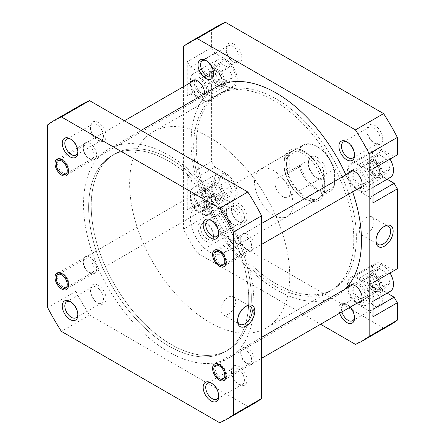 <?xml version="1.0" encoding="UTF-8"?>
<svg xmlns="http://www.w3.org/2000/svg" width="445" height="445" viewBox="0 0 445 445"><rect width="100%" height="100%" fill="white"/><g stroke="black" fill="none" stroke-linecap="round" stroke-linejoin="round"><path stroke-width="0.33" stroke-dasharray="2.23 1.67" d="M368.799 166.202A7.788 4.495 60 0 1 374.29 162.525A7.788 4.495 60 0 1 379.78 171.564A7.788 4.495 60 0 1 379.796 172.065A7.788 4.495 60 0 1 374.501 175.363A7.788 4.495 60 0 1 368.799 166.202M379.78 172.515A9.056 5.229 -120 0 0 373.394 162.008A9.056 5.229 -120 0 0 368.866 161.557A9.056 5.229 -120 0 0 367.008 166.285A9.056 5.229 -120 0 0 371.175 175.057A9.056 5.229 -120 0 0 377.922 177.244A9.056 5.229 -120 0 0 379.796 173.099A9.056 5.229 -120 0 0 379.78 172.515M213.811 254.735A9.056 5.229 60 0 1 213.789 254.151A9.056 5.229 60 0 1 215.664 250.007A9.056 5.229 60 0 1 222.417 252.193A9.056 5.229 60 0 1 226.577 260.965A9.056 5.229 60 0 1 224.725 265.693A9.056 5.229 60 0 1 220.192 265.242A9.056 5.229 60 0 1 213.811 254.735M375.586 277.341A7.788 4.495 60 0 1 379.796 285.951A7.788 4.495 60 0 1 372.993 288.204A7.788 4.495 60 0 1 368.822 278.859A7.788 4.495 60 0 1 374.29 276.412A7.788 4.495 60 0 1 375.586 277.341M371.887 289.606A9.056 5.229 -120 0 0 377.922 291.136A9.056 5.229 -120 0 0 379.796 286.986A9.056 5.229 -120 0 0 374.901 276.974A9.056 5.229 -120 0 0 373.394 275.894A9.056 5.229 -120 0 0 368.866 275.444A9.056 5.229 -120 0 0 367.225 281.73A9.056 5.229 -120 0 0 371.887 289.606M221.705 365.423A9.056 5.229 60 0 1 226.36 373.299A9.056 5.229 60 0 1 224.725 379.585A9.056 5.229 60 0 1 220.192 379.134A9.056 5.229 60 0 1 218.684 378.055A9.056 5.229 60 0 1 213.789 368.043A9.056 5.229 60 0 1 215.664 363.893A9.056 5.229 60 0 1 221.705 365.423M216.214 71.289A7.788 4.495 60 0 1 216.737 71.562A7.788 4.495 60 0 1 222.244 81.101A7.788 4.495 60 0 1 217.26 84.556A7.788 4.495 60 0 1 211.253 75.355A7.788 4.495 60 0 1 216.214 71.289M216.448 86.152A9.056 5.229 -120 0 0 220.37 86.28A9.056 5.229 -120 0 0 222.244 82.136A9.056 5.229 -120 0 0 215.842 71.044A9.056 5.229 -120 0 0 215.23 70.727A9.056 5.229 -120 0 0 211.308 70.594A9.056 5.229 -120 0 0 210.046 78.242A9.056 5.229 -120 0 0 216.448 86.152M62.033 159.171A9.056 5.229 60 0 1 68.435 167.081A9.056 5.229 60 0 1 67.167 174.729A9.056 5.229 60 0 1 63.246 174.601A9.056 5.229 60 0 1 62.639 174.284A9.056 5.229 60 0 1 56.237 163.187A9.056 5.229 60 0 1 58.111 159.043A9.056 5.229 60 0 1 62.033 159.171M211.247 189.131A7.788 4.495 60 0 1 216.737 185.448A7.788 4.495 60 0 1 222.227 194.487A7.788 4.495 60 0 1 222.244 194.988A7.788 4.495 60 0 1 216.949 198.286A7.788 4.495 60 0 1 211.247 189.131M222.227 195.444A9.056 5.229 -120 0 0 215.842 184.931A9.056 5.229 -120 0 0 211.308 184.486A9.056 5.229 -120 0 0 209.456 189.214A9.056 5.229 -120 0 0 213.617 197.981A9.056 5.229 -120 0 0 220.37 200.172A9.056 5.229 -120 0 0 222.244 196.028A9.056 5.229 -120 0 0 222.227 195.444M56.254 277.663A9.056 5.229 60 0 1 56.237 277.079A9.056 5.229 60 0 1 58.111 272.93A9.056 5.229 60 0 1 64.859 275.121A9.056 5.229 60 0 1 69.025 283.893A9.056 5.229 60 0 1 67.167 288.621A9.056 5.229 60 0 1 62.639 288.171A9.056 5.229 60 0 1 56.254 277.663M123.465 303.713A113.219 65.365 60 0 1 112.09 155.511A113.219 65.365 60 0 1 213.939 203.41A113.219 65.365 60 0 1 225.309 351.611A113.219 65.365 60 0 1 123.465 303.713M231.061 241.591A113.219 65.365 60 0 1 219.691 93.389A113.219 65.365 60 0 1 321.535 141.287A113.219 65.365 60 0 1 332.91 289.489A113.219 65.365 60 0 1 231.061 241.591M345.865 174.835A120.467 69.548 60 0 1 352.629 191.845M345.07 289.183A120.467 69.548 60 0 1 336.531 295.764A120.467 69.548 60 0 1 228.163 244.8A120.467 69.548 60 0 1 216.064 87.114M216.837 200.2A120.467 69.548 60 0 1 228.936 357.886A120.467 69.548 60 0 1 120.567 306.922A120.467 69.548 60 0 1 108.469 149.236A120.467 69.548 60 0 1 216.837 200.2M218.756 232.874A9.239 5.334 -120 0 0 218.784 232.184A9.239 5.334 -120 0 0 212.254 220.87L210.975 220.13L212.254 220.87A9.239 5.334 -120 0 0 211.642 220.553M220.581 251.342L219.296 250.602L220.581 251.342A7.699 4.444 -120 0 0 216.732 250.958A7.699 4.444 -120 0 0 215.547 257.127A7.699 4.444 -120 0 0 220.581 263.913A7.699 4.444 -120 0 0 224.43 264.297A7.699 4.444 -120 0 0 226.021 260.77A7.699 4.444 -120 0 0 220.581 251.342L220.581 251.342M220.581 365.228L219.296 364.494L220.581 365.228A7.699 4.444 -120 0 0 216.732 364.85A7.699 4.444 -120 0 0 215.547 371.019A7.699 4.444 -120 0 0 220.581 377.805A7.699 4.444 -120 0 0 224.43 378.183A7.699 4.444 -120 0 0 226.021 374.662A7.699 4.444 -120 0 0 220.581 365.228L220.581 365.228M218.756 395.577A9.239 5.334 -120 0 0 218.784 394.887A9.239 5.334 -120 0 0 212.254 383.573L210.975 382.834L212.254 383.573A9.239 5.334 -120 0 0 211.642 383.251M77.853 314.226A9.239 5.334 -120 0 0 77.886 313.536A9.239 5.334 -120 0 0 71.35 302.222L70.071 301.482L71.35 302.222A9.239 5.334 -120 0 0 70.738 301.905M63.023 274.27L61.744 273.53L63.023 274.27A7.699 4.444 -120 0 0 59.174 273.886A7.699 4.444 -120 0 0 57.995 280.055A7.699 4.444 -120 0 0 63.023 286.841A7.699 4.444 -120 0 0 66.872 287.22A7.699 4.444 -120 0 0 68.469 283.699A7.699 4.444 -120 0 0 63.023 274.27L63.023 274.27M63.023 160.378L61.744 159.638L63.023 160.378A7.699 4.444 -120 0 0 59.174 159.994A7.699 4.444 -120 0 0 57.995 166.169A7.699 4.444 -120 0 0 63.023 172.949A7.699 4.444 -120 0 0 66.872 173.333A7.699 4.444 -120 0 0 68.469 169.806A7.699 4.444 -120 0 0 63.023 160.378L63.023 160.378M77.853 151.528A9.239 5.334 -120 0 0 77.886 150.838A9.239 5.334 -120 0 0 71.35 139.524L70.071 138.784L71.35 139.524A9.239 5.334 -120 0 0 70.738 139.202M239.154 203.86A11.053 6.38 -120 0 0 231.339 208.371A11.053 6.38 -120 0 0 239.154 221.905L239.154 221.905A11.053 6.38 -120 0 0 246.964 217.394A11.053 6.38 -120 0 0 239.154 203.86M237.869 221.165L239.154 221.905L237.869 221.165A9.239 5.334 60 0 1 231.339 209.851A9.239 5.334 60 0 1 233.252 205.623A9.239 5.334 60 0 1 237.869 206.08A9.239 5.334 60 0 1 243.905 214.223A9.239 5.334 60 0 1 242.492 221.627A9.239 5.334 60 0 1 237.869 221.165M247.476 234.331A9.512 5.49 -120 0 0 240.751 238.214A9.512 5.49 -120 0 0 247.476 249.862L247.476 249.862A9.512 5.49 -120 0 0 254.201 245.979A9.512 5.49 -120 0 0 247.476 234.331M246.196 249.122L247.476 249.862L246.196 249.122A7.699 4.444 60 0 1 240.751 239.694A7.699 4.444 60 0 1 242.347 236.167A7.699 4.444 60 0 1 246.196 236.551A7.699 4.444 60 0 1 251.225 243.337A7.699 4.444 60 0 1 250.046 249.506A7.699 4.444 60 0 1 246.196 249.122M247.476 348.224A9.512 5.49 -120 0 0 240.751 352.106A9.512 5.49 -120 0 0 247.476 363.754L247.476 363.754A9.512 5.49 -120 0 0 254.201 359.872A9.512 5.49 -120 0 0 247.476 348.224M246.196 363.014L247.476 363.754L246.196 363.014A7.699 4.444 60 0 1 240.751 353.586A7.699 4.444 60 0 1 242.347 350.059A7.699 4.444 60 0 1 246.196 350.438A7.699 4.444 60 0 1 251.225 357.224A7.699 4.444 60 0 1 250.046 363.393A7.699 4.444 60 0 1 246.196 363.014M239.154 366.563A11.053 6.38 -120 0 0 231.339 371.074A11.053 6.38 -120 0 0 239.154 384.608L239.154 384.608A11.053 6.38 -120 0 0 246.964 380.097A11.053 6.38 -120 0 0 239.154 366.563M237.869 383.868L239.154 384.608L237.869 383.868A9.239 5.334 60 0 1 231.339 372.554A9.239 5.334 60 0 1 233.252 368.321A9.239 5.334 60 0 1 237.869 368.783A9.239 5.334 60 0 1 243.905 376.921A9.239 5.334 60 0 1 242.492 384.324A9.239 5.334 60 0 1 237.869 383.868M98.25 122.514A11.053 6.38 -120 0 0 90.435 127.025A11.053 6.38 -120 0 0 98.25 140.559L98.25 140.559A11.053 6.38 -120 0 0 106.066 136.048A11.053 6.38 -120 0 0 98.25 122.514M96.971 139.819L98.25 140.559L96.971 139.819A9.239 5.334 60 0 1 90.435 128.505A9.239 5.334 60 0 1 92.349 124.277A9.239 5.334 60 0 1 96.971 124.734A9.239 5.334 60 0 1 103.006 132.871A9.239 5.334 60 0 1 101.588 140.275A9.239 5.334 60 0 1 96.971 139.819M89.923 143.368A9.512 5.49 -120 0 0 83.198 147.251A9.512 5.49 -120 0 0 89.923 158.898L89.923 158.898A9.512 5.49 -120 0 0 96.648 155.016A9.512 5.49 -120 0 0 89.923 143.368M88.644 158.159L89.923 158.898L88.644 158.159A7.699 4.444 60 0 1 83.198 148.73A7.699 4.444 60 0 1 84.795 145.204A7.699 4.444 60 0 1 88.644 145.587A7.699 4.444 60 0 1 93.673 152.374A7.699 4.444 60 0 1 92.493 158.542A7.699 4.444 60 0 1 88.644 158.159M98.25 285.212A11.053 6.38 -120 0 0 90.435 289.723A11.053 6.38 -120 0 0 98.25 303.256L98.25 303.256A11.053 6.38 -120 0 0 106.066 298.745A11.053 6.38 -120 0 0 98.25 285.212M96.971 302.517L98.25 303.256L96.971 302.517A9.239 5.334 60 0 1 90.435 291.202A9.239 5.334 60 0 1 92.349 286.975A9.239 5.334 60 0 1 96.971 287.431A9.239 5.334 60 0 1 103.006 295.575A9.239 5.334 60 0 1 101.588 302.978A9.239 5.334 60 0 1 96.971 302.517M89.923 257.26A9.512 5.49 -120 0 0 83.198 261.143A9.512 5.49 -120 0 0 89.923 272.791L89.923 272.791A9.512 5.49 -120 0 0 96.648 268.908A9.512 5.49 -120 0 0 89.923 257.26M88.644 272.051L89.923 272.791L88.644 272.051A7.699 4.444 60 0 1 83.198 262.622A7.699 4.444 60 0 1 84.795 259.096A7.699 4.444 60 0 1 88.644 259.48A7.699 4.444 60 0 1 93.673 266.26A7.699 4.444 60 0 1 92.493 272.429A7.699 4.444 60 0 1 88.644 272.051M245.529 306.522A10.369 5.985 120 0 0 244.917 306.85L246.196 306.11L244.917 306.85A10.369 5.985 120 0 0 237.586 319.543A10.369 5.985 120 0 0 237.613 320.239M228.263 314.164A10.369 5.985 120 0 0 235.038 305.025A10.369 5.985 120 0 0 233.447 296.72A10.369 5.985 120 0 0 228.263 297.232A10.369 5.985 120 0 0 221.493 306.366A10.369 5.985 120 0 0 223.079 314.676A10.369 5.985 120 0 0 228.263 314.164M168.7 161.118A113.219 65.365 60 0 1 242.664 260.887A113.219 65.365 60 0 1 225.309 351.611A113.219 65.365 60 0 1 168.7 346.004A113.219 65.365 60 0 1 94.735 246.235A113.219 65.365 60 0 1 112.09 155.511A113.219 65.365 60 0 1 168.7 161.118M171.264 159.638A113.219 65.365 60 0 1 245.228 259.407A113.219 65.365 60 0 1 227.873 350.132A113.219 65.365 60 0 1 171.264 344.525A113.219 65.365 60 0 1 97.299 244.756A113.219 65.365 60 0 1 114.654 154.031A113.219 65.365 60 0 1 171.264 159.638A113.219 65.365 60 0 1 245.228 259.407A113.219 65.365 60 0 1 227.873 350.132A113.219 65.365 60 0 1 171.264 344.525A113.219 65.365 60 0 1 97.299 244.756A113.219 65.365 60 0 1 114.654 154.031A113.219 65.365 60 0 1 171.264 159.638M82.431 104.13A172.543 99.619 -120 0 0 75.834 108.569L75.834 291.319A172.543 99.619 -120 0 0 89.573 315.11L247.832 406.48A172.543 99.619 -120 0 0 254.974 402.992M89.573 315.11L61.388 331.38M219.652 422.75L247.832 406.48M75.834 291.319L47.654 307.584M47.654 124.839L75.834 108.569M225.064 174.429A15.397 8.889 60 0 1 235.121 188.001A15.397 8.889 60 0 1 232.763 200.339A15.397 8.889 60 0 1 225.064 199.577A15.397 8.889 60 0 1 215.002 186.004A15.397 8.889 60 0 1 217.36 173.667A15.397 8.889 60 0 1 225.064 174.429M201.363 188.113A15.397 8.889 60 0 1 211.425 201.68A15.397 8.889 60 0 1 209.061 214.017A15.397 8.889 60 0 1 201.363 213.255A15.397 8.889 60 0 1 191.306 199.688A15.397 8.889 60 0 1 193.664 187.351A15.397 8.889 60 0 1 201.363 188.113M225.064 60.542A15.397 8.889 60 0 1 235.121 74.109A15.397 8.889 60 0 1 232.763 86.447A15.397 8.889 60 0 1 225.064 85.685A15.397 8.889 60 0 1 215.002 72.118A15.397 8.889 60 0 1 217.36 59.78A15.397 8.889 60 0 1 225.064 60.542M201.363 74.22A15.397 8.889 60 0 1 211.425 87.793A15.397 8.889 60 0 1 209.061 100.131A15.397 8.889 60 0 1 201.363 99.368A15.397 8.889 60 0 1 191.306 85.796A15.397 8.889 60 0 1 193.664 73.458A15.397 8.889 60 0 1 201.363 74.22M390.315 177.41A15.397 8.889 60 0 1 382.617 176.648A15.397 8.889 60 0 1 372.554 163.081A15.397 8.889 60 0 1 374.918 150.744A15.397 8.889 60 0 1 382.617 151.506A15.397 8.889 60 0 1 389.987 159.082M358.92 165.184A15.397 8.889 60 0 1 368.977 178.757A15.397 8.889 60 0 1 366.619 191.094A15.397 8.889 60 0 1 358.92 190.332A15.397 8.889 60 0 1 348.858 176.76A15.397 8.889 60 0 1 351.222 164.422A15.397 8.889 60 0 1 358.92 165.184M390.315 291.303A15.397 8.889 60 0 1 382.617 290.541A15.397 8.889 60 0 1 372.554 276.968A15.397 8.889 60 0 1 374.918 264.63A15.397 8.889 60 0 1 382.617 265.392A15.397 8.889 60 0 1 389.987 272.969M358.92 279.076A15.397 8.889 60 0 1 368.977 292.643A15.397 8.889 60 0 1 366.619 304.981A15.397 8.889 60 0 1 358.92 304.219A15.397 8.889 60 0 1 348.858 290.652A15.397 8.889 60 0 1 351.222 278.314A15.397 8.889 60 0 1 358.92 279.076M374.929 288.171A11.053 6.38 -120 0 0 367.114 292.682A11.053 6.38 -120 0 0 374.929 306.216L374.929 306.216A11.053 6.38 -120 0 0 382.745 301.704A11.053 6.38 -120 0 0 374.929 288.171M373.65 305.476L374.929 306.216L373.65 305.476A9.239 5.334 60 0 1 367.114 294.162A9.239 5.334 60 0 1 369.027 289.934A9.239 5.334 60 0 1 373.65 290.39A9.239 5.334 60 0 1 379.685 298.534A9.239 5.334 60 0 1 378.267 305.932A9.239 5.334 60 0 1 373.65 305.476M374.929 125.473A11.053 6.38 -120 0 0 367.114 129.984A11.053 6.38 -120 0 0 374.929 143.518L374.929 143.518A11.053 6.38 -120 0 0 382.745 139.007A11.053 6.38 -120 0 0 374.929 125.473M373.65 142.778L374.929 143.518L373.65 142.778A9.239 5.334 60 0 1 367.114 131.464A9.239 5.334 60 0 1 369.027 127.231A9.239 5.334 60 0 1 373.65 127.693A9.239 5.334 60 0 1 379.685 135.831A9.239 5.334 60 0 1 378.267 143.234A9.239 5.334 60 0 1 373.65 142.778M234.031 44.122A11.053 6.38 -120 0 0 226.216 48.633A11.053 6.38 -120 0 0 234.026 62.167A11.053 6.38 -120 0 0 234.031 62.167A11.053 6.38 -120 0 0 241.841 57.655A11.053 6.38 -120 0 0 234.031 44.122M234.026 62.167L232.746 61.427A9.239 5.334 60 0 1 226.216 50.113A9.239 5.334 60 0 1 228.129 45.885A9.239 5.334 60 0 1 232.746 46.341A9.239 5.334 60 0 1 238.781 54.485A9.239 5.334 60 0 1 237.369 61.888A9.239 5.334 60 0 1 232.746 61.427L234.031 62.167M234.031 206.825A11.053 6.38 -120 0 0 226.216 211.336A11.053 6.38 -120 0 0 234.026 224.87A11.053 6.38 -120 0 0 234.031 224.87A11.053 6.38 -120 0 0 241.841 220.358A11.053 6.38 -120 0 0 234.031 206.825M234.026 224.87L232.746 224.13A9.239 5.334 60 0 1 226.216 212.816A9.239 5.334 60 0 1 228.129 208.583A9.239 5.334 60 0 1 232.746 209.044A9.239 5.334 60 0 1 238.781 217.182A9.239 5.334 60 0 1 237.369 224.586A9.239 5.334 60 0 1 232.746 224.13L234.031 224.87M339.674 313.213A11.053 6.38 60 0 1 346.75 304.441L346.75 304.441A11.053 6.38 60 0 1 350.07 307.217M354.537 317.185A9.239 5.334 -120 0 0 354.565 316.495A9.239 5.334 -120 0 0 348.029 305.181L346.75 304.441L348.029 305.181A9.239 5.334 -120 0 0 343.412 304.725A9.239 5.334 -120 0 0 341.932 311.912M354.537 154.487A9.239 5.334 -120 0 0 354.565 153.798A9.239 5.334 -120 0 0 348.029 142.483L346.75 141.744L348.029 142.483A9.239 5.334 -120 0 0 347.417 142.161M205.846 241.14A11.053 6.38 60 0 1 198.036 227.606A11.053 6.38 60 0 1 205.846 223.095L205.846 223.095A11.053 6.38 60 0 1 213.661 236.629A11.053 6.38 60 0 1 205.846 241.14M207.131 223.835L205.846 223.095L207.131 223.835A9.239 5.334 -120 0 0 202.508 223.373A9.239 5.334 -120 0 0 201.095 230.777A9.239 5.334 -120 0 0 207.131 238.921A9.239 5.334 -120 0 0 211.748 239.377A9.239 5.334 -120 0 0 213.661 235.149A9.239 5.334 -120 0 0 207.131 223.835L207.131 223.835M213.633 73.136A9.239 5.334 -120 0 0 213.661 72.446A9.239 5.334 -120 0 0 207.131 61.132L205.846 60.392L207.131 61.132A9.239 5.334 -120 0 0 206.519 60.815M304.48 151.506A28.986 16.732 -120 0 0 283.982 163.337A28.986 16.732 -120 0 0 304.48 198.837L304.48 198.837A28.986 16.732 -120 0 0 324.972 187A28.986 16.732 -120 0 0 304.48 151.506M303.201 198.097L304.48 198.837L303.195 198.097A27.173 15.686 60 0 1 283.982 164.817A27.173 15.686 60 0 1 289.612 152.379A27.173 15.686 60 0 1 303.201 153.725A27.173 15.686 60 0 1 320.951 177.666A27.173 15.686 60 0 1 316.784 199.443A27.173 15.686 60 0 1 303.201 198.097A27.173 15.686 60 0 1 303.195 198.097M383.868 226.655A10.369 5.985 120 0 0 383.256 226.978L384.536 226.238L383.256 226.978A10.369 5.985 120 0 0 375.925 239.671A10.369 5.985 120 0 0 375.953 240.367M366.602 217.366A10.369 5.985 120 0 0 359.833 226.499A10.369 5.985 120 0 0 361.423 234.804A10.369 5.985 120 0 0 366.602 234.292A10.369 5.985 120 0 0 373.377 225.159A10.369 5.985 120 0 0 371.786 216.849A10.369 5.985 120 0 0 366.602 217.366M276.3 283.882A113.219 65.365 -120 0 0 332.91 289.489A113.219 65.365 -120 0 0 350.265 198.765A113.219 65.365 -120 0 0 276.3 98.996A113.219 65.365 -120 0 0 219.691 93.389A113.219 65.365 -120 0 0 202.336 184.113A113.219 65.365 -120 0 0 276.3 283.882M273.736 285.362A113.219 65.365 -120 0 0 330.346 290.969A113.219 65.365 -120 0 0 347.701 200.244A113.219 65.365 -120 0 0 273.736 100.475A113.219 65.365 -120 0 0 217.127 94.868A113.219 65.365 -120 0 0 199.772 185.593A113.219 65.365 -120 0 0 273.736 285.362M273.736 170.73A27.173 15.686 -120 0 0 260.153 169.389A27.173 15.686 -120 0 0 255.986 191.161A27.173 15.686 -120 0 0 273.736 215.107A27.173 15.686 -120 0 0 287.325 216.448A27.173 15.686 -120 0 0 291.486 194.676A27.173 15.686 -120 0 0 273.736 170.73M361.596 186.828A9.962 5.752 -120 0 0 363.899 186.388A9.962 5.752 -120 0 0 365.428 178.401A9.962 5.752 -120 0 0 358.92 169.623A9.962 5.752 -120 0 0 353.936 169.128A9.962 5.752 -120 0 0 352.401 170.908M352.312 171.114A9.962 5.752 -120 0 0 358.92 185.893A9.962 5.752 -120 0 0 361.373 186.8M357.53 189.019A9.962 5.752 60 0 1 355.077 188.113A9.962 5.752 60 0 1 348.474 173.328M361.596 300.72A9.962 5.752 -120 0 0 363.899 300.275A9.962 5.752 -120 0 0 365.428 292.293A9.962 5.752 -120 0 0 358.92 283.515A9.962 5.752 -120 0 0 353.936 283.02A9.962 5.752 -120 0 0 352.401 284.794M352.312 285A9.962 5.752 -120 0 0 358.92 299.78A9.962 5.752 -120 0 0 361.373 300.692M357.53 302.906A9.962 5.752 60 0 1 355.077 301.999A9.962 5.752 60 0 1 348.474 287.22M201.363 192.552A9.962 5.752 -120 0 0 196.384 192.056A9.962 5.752 -120 0 0 194.854 200.039A9.962 5.752 -120 0 0 201.363 208.822A9.962 5.752 -120 0 0 206.346 209.311A9.962 5.752 -120 0 0 207.876 201.329A9.962 5.752 -120 0 0 201.363 192.552M197.524 211.036A9.962 5.752 60 0 1 191.011 202.258A9.962 5.752 60 0 1 192.54 194.276A9.962 5.752 60 0 1 197.524 194.771A9.962 5.752 60 0 1 204.033 203.549A9.962 5.752 60 0 1 202.503 211.531A9.962 5.752 60 0 1 197.524 211.036M194.76 80.15A9.962 5.752 -120 0 0 201.363 94.93A9.962 5.752 -120 0 0 206.346 95.425A9.962 5.752 -120 0 0 207.876 87.437A9.962 5.752 -120 0 0 201.363 78.659A9.962 5.752 -120 0 0 196.384 78.164A9.962 5.752 -120 0 0 194.849 79.944M204.539 93.767A9.962 5.752 60 0 1 202.503 97.644A9.962 5.752 60 0 1 197.524 97.149A9.962 5.752 60 0 1 190.916 82.37M358.92 297.861A7.609 4.394 60 0 1 353.947 291.152A7.609 4.394 60 0 1 355.116 285.056A7.609 4.394 60 0 1 358.92 285.434A7.609 4.394 60 0 1 363.888 292.137A7.609 4.394 60 0 1 362.725 298.239A7.609 4.394 60 0 1 358.92 297.861M375.569 288.243A7.609 4.394 60 0 1 370.602 281.54A7.609 4.394 60 0 1 371.764 275.444A7.609 4.394 60 0 1 375.569 275.822A7.609 4.394 60 0 1 380.542 282.525A7.609 4.394 60 0 1 379.374 288.621A7.609 4.394 60 0 1 375.569 288.243M358.92 183.969A7.609 4.394 60 0 1 353.947 177.266A7.609 4.394 60 0 1 355.116 171.169A7.609 4.394 60 0 1 358.92 171.547A7.609 4.394 60 0 1 363.888 178.25A7.609 4.394 60 0 1 362.725 184.347A7.609 4.394 60 0 1 358.92 183.969M375.569 174.357A7.609 4.394 60 0 1 370.602 167.654A7.609 4.394 60 0 1 371.764 161.552A7.609 4.394 60 0 1 375.569 161.93A7.609 4.394 60 0 1 380.542 168.638A7.609 4.394 60 0 1 379.374 174.735A7.609 4.394 60 0 1 375.569 174.357M201.363 93.005A7.609 4.394 60 0 1 196.395 86.302A7.609 4.394 60 0 1 197.563 80.206A7.609 4.394 60 0 1 201.363 80.584A7.609 4.394 60 0 1 206.335 87.287A7.609 4.394 60 0 1 205.167 93.383A7.609 4.394 60 0 1 201.363 93.005M218.017 83.393A7.609 4.394 60 0 1 213.044 76.69A7.609 4.394 60 0 1 214.212 70.594A7.609 4.394 60 0 1 218.017 70.966A7.609 4.394 60 0 1 222.989 77.675A7.609 4.394 60 0 1 221.821 83.771A7.609 4.394 60 0 1 218.017 83.393M201.363 206.897A7.609 4.394 60 0 1 196.395 200.194A7.609 4.394 60 0 1 197.563 194.098A7.609 4.394 60 0 1 201.363 194.471A7.609 4.394 60 0 1 206.335 201.179A7.609 4.394 60 0 1 205.167 207.275A7.609 4.394 60 0 1 201.363 206.897M218.017 197.285A7.609 4.394 60 0 1 213.044 190.577A7.609 4.394 60 0 1 214.212 184.48A7.609 4.394 60 0 1 218.017 184.859A7.609 4.394 60 0 1 222.989 191.561A7.609 4.394 60 0 1 221.821 197.658A7.609 4.394 60 0 1 218.017 197.285M201.363 187.373A16.304 9.412 60 0 1 212.015 201.741A16.304 9.412 60 0 1 209.517 214.802A16.304 9.412 60 0 1 201.363 213.995L190.477 207.709L187.273 209.562L187.273 175.541L190.477 181.087L201.363 187.373L225.704 173.322A16.304 9.412 60 0 1 236.351 187.69A16.304 9.412 60 0 1 233.853 200.751A16.304 9.412 60 0 1 225.704 199.944L214.813 193.658L190.477 207.709M201.363 73.481A16.304 9.412 60 0 1 212.015 87.849A16.304 9.412 60 0 1 209.517 100.915A16.304 9.412 60 0 1 201.363 100.108L190.477 93.823L187.273 95.669L187.273 61.649L190.477 67.195L201.363 73.481L225.704 59.43A16.304 9.412 60 0 1 236.351 73.798A16.304 9.412 60 0 1 233.853 86.864A16.304 9.412 60 0 1 225.704 86.057L214.813 79.772L190.477 93.823M373.01 202.903L369.806 197.358L358.92 191.072A16.304 9.412 60 0 1 348.268 176.704A16.304 9.412 60 0 1 350.766 163.638A16.304 9.412 60 0 1 358.92 164.444L369.806 170.73L373.01 168.883M373.01 316.79L369.806 311.244L358.92 304.959A16.304 9.412 60 0 1 348.268 290.591A16.304 9.412 60 0 1 350.766 277.53A16.304 9.412 60 0 1 358.92 278.336L369.806 284.622L373.01 282.775M190.477 181.087L214.813 167.036L225.704 173.322M214.813 167.036L211.614 161.49L211.614 81.619L214.813 79.772M190.477 67.195L214.813 53.144L225.704 59.43M214.813 53.144L211.614 47.598L211.614 30.182A172.543 99.619 60 0 1 218.206 25.743M397.346 154.832L369.806 170.73M387.128 179.252L383.256 177.015A16.304 9.412 60 0 1 372.604 162.653A16.304 9.412 60 0 1 375.102 149.587A16.304 9.412 60 0 1 383.256 150.393L394.142 156.679M397.346 268.719L369.806 284.622M387.128 293.144L383.256 290.908A16.304 9.412 60 0 1 372.604 276.54A16.304 9.412 60 0 1 375.102 263.479A16.304 9.412 60 0 1 383.256 264.286L394.142 270.571M390.749 324.6A172.543 99.619 60 0 1 383.612 328.087L225.348 236.718A172.543 99.619 60 0 1 211.614 212.927L211.614 195.511L214.813 193.658M183.435 86.692L183.435 229.197A172.543 99.619 60 0 0 197.168 252.988L320.584 324.238M197.168 252.988L225.348 236.718M383.612 328.087L355.427 344.358M211.614 161.49L187.273 175.541M187.273 209.562L211.614 195.511M211.614 212.927L183.435 229.197M183.435 46.452L211.614 30.182M211.614 47.598L187.273 61.649M187.273 95.669L211.614 81.619M369.806 197.358L373.01 195.505M369.806 311.244L373.01 309.397M379.207 268.418L386.599 273.069L390.004 282.614L386.021 287.514L378.634 282.864L375.23 273.319L379.207 268.418L372.165 272.485L379.552 277.135L386.599 273.069M379.123 154.532L386.516 159.071L390.009 168.616L386.11 173.622L378.717 169.083L375.224 159.538L379.123 154.532L372.076 158.598L379.468 163.137L386.516 159.071M221.237 63.596L228.63 67.696L232.457 77.208L228.886 82.631L221.493 78.531L217.666 69.014L221.237 63.596L214.19 67.662L221.582 71.762L228.63 67.696M220.62 177.611L227.962 180.826L232.401 190.215L229.503 196.395L222.161 193.18L217.722 183.791L220.62 177.611L213.578 181.677L220.92 184.892L227.962 180.826M379.552 277.135L382.956 286.68L378.979 291.581L371.586 286.93L368.182 277.385L372.165 272.485M368.182 277.385L375.23 273.319M371.586 286.93L378.634 282.864M378.979 291.581L386.021 287.514M382.956 286.68L390.004 282.614M379.468 163.137L382.961 172.682L379.062 177.689L371.67 173.149L368.176 163.604L372.076 158.598M368.176 163.604L375.224 159.538M371.67 173.149L378.717 169.083M379.062 177.689L386.11 173.622M382.961 172.682L390.009 168.616M221.582 71.762L225.409 81.279L221.844 86.697L214.451 82.603L210.624 73.086L214.19 67.662M210.624 73.086L217.666 69.014M214.451 82.603L221.493 78.531M221.844 86.697L228.886 82.631M225.409 81.279L232.457 77.208M220.92 184.892L225.359 194.287L222.456 200.461L215.113 197.252L210.674 187.857L213.578 181.677M210.674 187.857L217.722 183.791M215.113 197.252L222.161 193.18M222.456 200.461L229.503 196.395M225.359 194.287L232.401 190.215M333.939 186.917L334.579 184.508A25.816 14.902 60 0 1 317.291 188.852A25.816 14.902 60 0 1 299.997 164.539L299.357 166.947A26.722 15.425 -120 0 0 316.645 189.959A26.722 15.425 -120 0 0 330.006 191.283A26.722 15.425 -120 0 0 333.939 186.917L324.333 192.463L324.333 174.885L333.939 169.339A26.722 15.425 -120 0 0 316.651 146.327A26.722 15.425 -120 0 0 303.29 145.003A26.722 15.425 -120 0 0 299.357 149.37L289.751 154.916C287.626 157.719 286.558 160.651 286.547 163.704A26.722 15.425 60 0 1 292.081 151.472A26.722 15.425 60 0 1 305.442 152.796L305.442 152.796A26.722 15.425 60 0 1 324.333 185.52A26.722 15.425 60 0 1 318.798 197.752A26.722 15.425 60 0 1 305.442 196.434A26.722 15.425 60 0 1 286.547 163.704C286.558 166.764 287.626 169.695 289.751 172.499L299.357 166.947M209.69 207.709A27.173 15.686 60 0 1 227.44 231.656A27.173 15.686 60 0 1 223.279 253.428A27.173 15.686 60 0 1 209.69 252.081A27.173 15.686 60 0 1 191.94 228.135A27.173 15.686 60 0 1 196.106 206.363A27.173 15.686 60 0 1 209.69 207.709M305.12 152.613L305.12 152.613A27.173 15.686 60 0 1 324.333 185.893A27.173 15.686 60 0 1 318.703 198.331A27.173 15.686 60 0 1 305.12 196.985A27.173 15.686 60 0 1 287.37 173.044A27.173 15.686 60 0 1 291.536 151.267A27.173 15.686 60 0 1 305.12 152.613L305.442 152.796L305.12 152.613M209.69 137.455A113.219 65.365 60 0 1 283.654 237.224A113.219 65.365 60 0 1 266.299 327.948A113.219 65.365 60 0 1 209.69 322.336A113.219 65.365 60 0 1 135.725 222.567A113.219 65.365 60 0 1 153.08 131.842A113.219 65.365 60 0 1 209.69 137.455M317.291 157.419A12.683 7.32 -120 0 0 308.324 162.597A12.683 7.32 -120 0 0 317.291 178.128L317.291 178.128A12.683 7.32 -120 0 0 326.257 172.949A12.683 7.32 -120 0 0 317.291 157.419M316.006 177.388L317.291 178.128L316.006 177.388A10.869 6.274 60 0 1 308.324 164.077A10.869 6.274 60 0 1 310.571 159.099A10.869 6.274 60 0 1 316.006 159.638A10.869 6.274 60 0 1 323.109 169.217A10.869 6.274 60 0 1 321.44 177.928A10.869 6.274 60 0 1 316.006 177.388M282.703 196.618A10.869 6.274 60 0 1 275.605 187.039A10.869 6.274 60 0 1 277.268 178.328A10.869 6.274 60 0 1 282.703 178.868A10.869 6.274 60 0 1 289.806 188.446A10.869 6.274 60 0 1 288.137 197.157A10.869 6.274 60 0 1 282.703 196.618M334.579 184.508L334.579 171.008L333.939 169.339M299.357 149.37L299.997 151.044L299.997 164.539M299.997 151.044A25.816 14.902 60 0 1 317.291 146.7A25.816 14.902 60 0 1 334.579 171.008M289.751 154.916L289.751 172.499M324.333 192.463L324.333 174.885M316.651 146.327A26.722 15.425 -120 0 0 316.645 146.327L317.291 146.7M358.92 191.072L383.256 177.015M358.92 164.444L383.256 150.393M358.92 304.959L383.256 290.908M358.92 278.336L383.256 264.286M201.363 213.995L225.704 199.944M201.363 100.108L225.704 86.057M374.29 162.525L373.394 162.008M215.664 250.007L261.565 223.501M352.624 170.936L368.866 161.557M224.725 265.693L261.565 244.422M361.679 186.622L377.922 177.244M219.908 265.075L220.192 265.242M379.796 172.065L379.796 173.099M379.796 285.951L379.796 286.986M219.908 378.968L220.192 379.134M224.725 379.585L261.565 358.308M361.679 300.514L377.922 291.136M215.664 363.893L261.565 337.393M352.624 284.822L368.866 275.444M374.29 276.412L373.394 275.894M216.737 71.562L215.842 71.044M222.244 81.101L222.244 82.136M67.167 174.729L220.37 86.28M58.111 159.043L124.416 120.762M195.071 79.972L211.308 70.594M62.35 174.117L62.639 174.284M216.737 185.448L215.842 184.931M58.111 272.93L211.308 184.486M67.167 288.621L220.37 200.172M62.35 288.004L62.639 288.171M222.244 194.988L222.244 196.028M217.127 94.868L153.08 131.842M336.531 295.764L228.936 357.886M141.104 130.391L108.469 149.236M330.346 290.969L266.299 327.948M231.339 209.851L231.339 208.371M240.751 239.694L240.751 238.214M240.751 353.586L240.751 352.106M231.339 372.554L231.339 371.074M90.435 128.505L90.435 127.025M83.198 148.73L83.198 147.251M90.435 291.202L90.435 289.723M83.198 262.622L83.198 261.143M233.447 296.72L250.101 306.332M233.252 205.623L207.631 220.414M233.252 368.321L207.631 383.112M92.349 286.975L66.733 301.766M92.349 124.277L66.733 139.068M242.347 236.167L216.732 250.958M242.347 350.059L216.732 364.85M84.795 259.096L59.174 273.886M84.795 145.204L59.174 159.994M92.493 158.542L66.872 173.333M92.493 272.429L66.872 287.22M250.046 363.393L224.43 378.183M250.046 249.506L224.43 264.297M101.588 140.275L75.973 155.066M101.588 302.978L75.973 317.769M242.492 384.324L216.871 399.115M242.492 221.627L216.871 236.417M223.079 314.676L239.733 324.288M237.586 319.543L237.586 321.023M77.886 150.838L77.886 152.318M68.469 169.806L68.469 171.286M68.469 283.699L68.469 285.178M77.886 313.536L77.886 315.016M218.784 394.887L218.784 396.367M226.021 374.662L226.021 376.142M226.021 260.77L226.021 262.25M218.784 232.184L218.784 233.664M232.763 200.339L209.061 214.017M232.763 86.447L209.061 100.131M373.01 187.401L366.619 191.094M373.01 301.293L366.619 304.981M367.114 294.162L367.114 292.682M367.114 131.464L367.114 129.984M226.216 50.113L226.216 48.633M226.216 212.816L226.216 211.336M283.982 164.817L283.982 163.337M375.925 239.671L375.925 241.151M361.423 234.804L378.072 244.422M343.412 304.725L369.027 289.934M343.412 142.022L369.027 127.231M202.508 60.676L228.129 45.885M202.508 223.373L228.129 208.583M289.612 152.379L260.153 169.389M350.093 171.347L353.936 169.128M350.093 285.239L353.936 283.02M192.54 194.276L196.384 192.056M192.54 80.384L196.384 78.164M371.764 275.444L355.116 285.056M371.764 161.552L355.116 171.169M214.212 70.594L197.563 80.206M214.212 184.48L197.563 194.098M221.821 197.658L205.167 207.275M221.821 83.771L205.167 93.383M379.374 174.735L362.725 184.347M379.374 288.621L362.725 298.239M202.503 97.644L206.346 95.425M202.503 211.531L206.346 209.311M360.055 302.494L363.899 300.275M360.055 188.602L363.899 186.388M316.784 199.443L287.325 216.448M211.748 239.377L237.369 224.586M211.748 76.679L237.369 61.888M352.651 158.025L378.267 143.234M352.651 320.723L378.267 305.932M371.786 216.849L388.441 226.466M350.766 163.638L375.102 149.587M350.766 277.53L375.102 263.479M209.517 214.802L233.853 200.751M209.517 100.915L233.853 86.864M213.661 72.446L213.661 73.926M213.661 235.149L213.661 236.629M354.565 153.798L354.565 155.277M354.565 316.495L354.565 317.975M374.918 264.63L351.222 278.314M374.918 150.744L351.222 164.422M217.36 59.78L193.664 73.458M217.36 173.667L193.664 187.351M223.279 253.428L318.703 198.331M292.081 151.472L303.29 145.003M324.333 185.52L324.333 185.893M308.324 164.077L308.324 162.597M277.268 178.328L310.571 159.099M288.137 197.157L321.44 177.928M318.798 197.752L330.006 191.283M196.106 206.363L291.536 151.267"/><path stroke-width="0.67" d="M224.792 261.048A7.788 4.495 -120 0 0 219.085 251.887A7.788 4.495 -120 0 0 213.789 255.185A7.788 4.495 -120 0 0 213.806 255.686A7.788 4.495 -120 0 0 219.296 264.725A7.788 4.495 -120 0 0 224.792 261.048M218 377.688A7.788 4.495 -120 0 0 219.296 378.617A7.788 4.495 -120 0 0 224.769 376.17A7.788 4.495 -120 0 0 220.592 366.825A7.788 4.495 -120 0 0 213.789 369.077A7.788 4.495 -120 0 0 218 377.688M62.267 174.034A7.788 4.495 -120 0 0 67.228 169.968A7.788 4.495 -120 0 0 61.221 160.773A7.788 4.495 -120 0 0 56.237 164.222A7.788 4.495 -120 0 0 61.744 173.761A7.788 4.495 -120 0 0 62.267 174.034M67.234 283.971A7.788 4.495 -120 0 0 61.532 274.815A7.788 4.495 -120 0 0 56.237 278.114A7.788 4.495 -120 0 0 56.254 278.615A7.788 4.495 -120 0 0 61.744 287.654A7.788 4.495 -120 0 0 67.234 283.971M141.104 130.391L216.064 87.114A120.467 69.548 60 0 1 324.433 138.078A120.467 69.548 60 0 1 345.865 174.835M352.629 191.845A120.467 69.548 60 0 1 345.07 289.183M210.975 220.13A11.053 6.38 60 0 1 218.784 233.664A11.053 6.38 60 0 1 210.969 238.175A11.053 6.38 60 0 1 203.159 224.642A11.053 6.38 60 0 1 210.969 220.13A11.053 6.38 60 0 1 210.975 220.13L210.969 220.13M211.642 220.553A9.239 5.334 -120 0 0 207.631 220.414A9.239 5.334 -120 0 0 206.219 227.818A9.239 5.334 -120 0 0 212.254 235.956A9.239 5.334 -120 0 0 216.871 236.417A9.239 5.334 -120 0 0 218.756 232.874M219.296 266.132A9.512 5.49 60 0 1 212.571 254.484A9.512 5.49 60 0 1 219.296 250.602L219.296 250.602A9.512 5.49 60 0 1 226.021 262.25A9.512 5.49 60 0 1 219.296 266.132M219.296 380.024A9.512 5.49 60 0 1 212.571 368.377A9.512 5.49 60 0 1 219.296 364.494L219.296 364.494A9.512 5.49 60 0 1 226.021 376.142A9.512 5.49 60 0 1 219.296 380.024M210.975 382.834A11.053 6.38 60 0 1 218.784 396.367A11.053 6.38 60 0 1 210.969 400.878A11.053 6.38 60 0 1 203.159 387.345A11.053 6.38 60 0 1 210.969 382.834A11.053 6.38 60 0 1 210.975 382.834L210.969 382.834M211.642 383.251A9.239 5.334 -120 0 0 207.631 383.112A9.239 5.334 -120 0 0 206.219 390.515A9.239 5.334 -120 0 0 212.254 398.659A9.239 5.334 -120 0 0 216.871 399.115A9.239 5.334 -120 0 0 218.756 395.577M70.071 319.527A11.053 6.38 60 0 1 62.256 305.993A11.053 6.38 60 0 1 70.071 301.482L70.071 301.482A11.053 6.38 60 0 1 77.886 315.016A11.053 6.38 60 0 1 70.071 319.527M70.738 301.905A9.239 5.334 -120 0 0 66.733 301.766A9.239 5.334 -120 0 0 65.315 309.169A9.239 5.334 -120 0 0 71.35 317.307A9.239 5.334 -120 0 0 75.973 317.769A9.239 5.334 -120 0 0 77.853 314.226M61.744 289.061A9.512 5.49 60 0 1 55.019 277.413A9.512 5.49 60 0 1 61.744 273.53L61.744 273.53A9.512 5.49 60 0 1 68.469 285.178A9.512 5.49 60 0 1 61.744 289.061M61.744 175.169A9.512 5.49 60 0 1 55.019 163.521A9.512 5.49 60 0 1 61.744 159.638L61.744 159.638A9.512 5.49 60 0 1 68.469 171.286A9.512 5.49 60 0 1 61.744 175.169M70.071 156.829A11.053 6.38 60 0 1 62.256 143.296A11.053 6.38 60 0 1 70.071 138.784L70.071 138.784A11.053 6.38 60 0 1 77.886 152.318A11.053 6.38 60 0 1 70.071 156.829M70.738 139.202A9.239 5.334 -120 0 0 66.733 139.068A9.239 5.334 -120 0 0 65.315 146.466A9.239 5.334 -120 0 0 71.35 154.61A9.239 5.334 -120 0 0 75.973 155.066A9.239 5.334 -120 0 0 77.853 151.528M246.196 306.11L246.196 306.11A12.176 7.031 -60 0 1 254.807 311.077A12.176 7.031 -60 0 1 246.196 325.996A12.176 7.031 -60 0 1 237.586 321.023A12.176 7.031 -60 0 1 246.196 306.11L246.196 306.11M237.613 320.239A10.369 5.985 120 0 0 239.733 324.288A10.369 5.985 120 0 0 244.917 323.776A10.369 5.985 120 0 0 251.686 314.643A10.369 5.985 120 0 0 250.101 306.332A10.369 5.985 120 0 0 245.529 306.522M233.386 232.073A172.543 99.619 -120 0 0 219.652 208.282L61.388 116.913A172.543 99.619 -120 0 0 54.251 120.4A172.543 99.619 -120 0 0 47.654 124.839L47.654 307.584A172.543 99.619 -120 0 0 61.388 331.38L219.652 422.75A172.543 99.619 -120 0 0 226.794 419.257A172.543 99.619 -120 0 0 233.386 414.818L233.386 232.073L261.565 215.803A172.543 99.619 -120 0 0 247.832 192.012L89.573 100.642A172.543 99.619 -120 0 0 82.431 104.13L54.251 120.4M226.794 419.257L254.974 402.992A172.543 99.619 -120 0 0 261.565 398.548L261.565 215.803M261.565 398.548L233.386 414.818M89.573 100.642L61.388 116.913M219.652 208.282L247.832 192.012M389.987 159.082A15.397 8.889 60 0 1 390.315 177.41L373.01 187.401M389.987 272.969A15.397 8.889 60 0 1 390.315 291.303L373.01 301.293M350.07 307.217A11.053 6.38 60 0 1 354.565 317.975A11.053 6.38 60 0 1 346.75 322.486A11.053 6.38 60 0 1 339.674 313.213M341.932 311.912A9.239 5.334 -120 0 0 348.029 320.267A9.239 5.334 -120 0 0 352.651 320.723A9.239 5.334 -120 0 0 354.537 317.185M346.75 159.788A11.053 6.38 60 0 1 338.934 146.255A11.053 6.38 60 0 1 346.75 141.744L346.75 141.744A11.053 6.38 60 0 1 354.565 155.277A11.053 6.38 60 0 1 346.75 159.788M347.417 142.161A9.239 5.334 -120 0 0 343.412 142.022A9.239 5.334 -120 0 0 341.994 149.425A9.239 5.334 -120 0 0 348.029 157.569A9.239 5.334 -120 0 0 352.651 158.025A9.239 5.334 -120 0 0 354.537 154.487M205.846 78.437A11.053 6.38 60 0 1 198.036 64.903A11.053 6.38 60 0 1 205.846 60.392L205.846 60.392A11.053 6.38 60 0 1 213.661 73.926A11.053 6.38 60 0 1 205.846 78.437M206.519 60.815A9.239 5.334 -120 0 0 202.508 60.676A9.239 5.334 -120 0 0 201.095 68.079A9.239 5.334 -120 0 0 207.131 76.217A9.239 5.334 -120 0 0 211.748 76.679A9.239 5.334 -120 0 0 213.633 73.136M384.536 246.124A12.176 7.031 -60 0 1 375.925 241.151A12.176 7.031 -60 0 1 384.536 226.238L384.536 226.238A12.176 7.031 -60 0 1 393.146 231.211A12.176 7.031 -60 0 1 384.536 246.124M375.953 240.367A10.369 5.985 120 0 0 378.072 244.422A10.369 5.985 120 0 0 383.256 243.905A10.369 5.985 120 0 0 390.026 234.771A10.369 5.985 120 0 0 388.441 226.466A10.369 5.985 120 0 0 383.868 226.655M348.474 173.328A9.962 5.752 60 0 1 350.093 171.347A9.962 5.752 60 0 1 355.077 171.842A9.962 5.752 60 0 1 361.585 180.62A9.962 5.752 60 0 1 360.055 188.602A9.962 5.752 60 0 1 357.53 189.019M348.474 287.22A9.962 5.752 60 0 1 350.093 285.239A9.962 5.752 60 0 1 355.077 285.729A9.962 5.752 60 0 1 361.585 294.512A9.962 5.752 60 0 1 360.055 302.494A9.962 5.752 60 0 1 357.53 302.906M190.916 82.37A9.962 5.752 60 0 1 192.54 80.384A9.962 5.752 60 0 1 197.524 80.879A9.962 5.752 60 0 1 204.539 93.767M183.435 86.692L183.435 46.452A172.543 99.619 60 0 1 190.026 42.008L218.206 25.743A172.543 99.619 60 0 1 225.348 22.25L383.612 113.62A172.543 99.619 60 0 1 397.346 137.416L397.346 154.832L373.01 168.883L373.01 202.903L397.346 188.852L394.142 183.307L387.128 179.252M397.346 188.852L397.346 268.719L373.01 282.775L373.01 316.79L397.346 302.739L394.142 297.193L387.128 293.144M190.026 42.008A172.543 99.619 60 0 1 197.168 38.52L355.427 129.89A172.543 99.619 60 0 1 369.166 153.681L369.166 336.431A172.543 99.619 60 0 1 362.569 340.87L390.749 324.6A172.543 99.619 60 0 0 397.346 320.161L397.346 302.739M320.584 324.238L355.427 344.358A172.543 99.619 60 0 0 362.569 340.87M369.166 153.681L397.346 137.416M397.346 320.161L369.166 336.431M197.168 38.52L225.348 22.25M383.612 113.62L355.427 129.89M373.01 195.505L394.142 183.307M373.01 309.397L394.142 297.193M213.789 255.185L213.789 254.151M261.565 223.501L352.624 170.936M261.565 244.422L361.679 186.622M219.296 264.725L219.908 265.075M219.296 378.617L219.908 378.968M261.565 358.308L361.679 300.514M261.565 337.393L352.624 284.822M213.789 369.077L213.789 368.043M124.416 120.762L195.071 79.972M61.744 173.761L62.35 174.117M56.237 164.222L56.237 163.187M56.237 278.114L56.237 277.079M61.744 287.654L62.35 288.004"/></g></svg>
